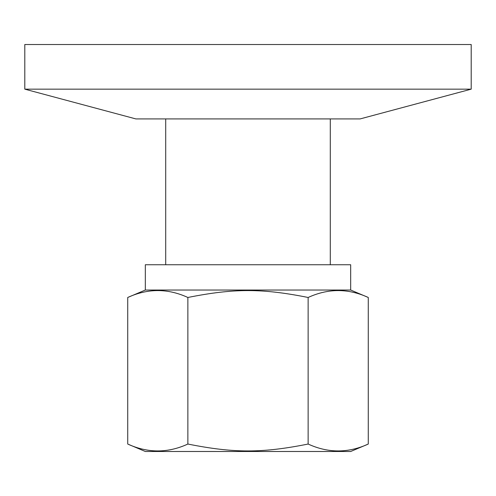 <?xml version="1.0" encoding="UTF-8"?>
<svg xmlns="http://www.w3.org/2000/svg" width="496" height="496" viewBox="0 0 496 496"><rect width="100%" height="100%" fill="white"/><g stroke="black" fill="none" stroke-linecap="round" stroke-linejoin="round"><path stroke-width="0.74" d="M471.2 89.156L24.8 89.156L24.8 44.516L471.2 44.516L471.2 89.156L360.133 118.916L135.867 118.916L24.8 89.156M308.134 444.044C328.185 453.232 348.229 453.232 368.274 444.044L368.274 297.476C348.229 288.288 328.185 288.288 308.134 297.476C262.148 288.288 233.852 288.288 187.866 297.476C167.815 288.288 147.771 288.288 127.726 297.476L127.726 444.044C147.771 453.232 167.815 453.232 187.866 444.044C233.852 453.232 262.148 453.232 308.134 444.044L308.134 297.476M368.274 444.044L350.691 451.484L145.309 451.484L127.726 444.044M127.726 297.476L145.309 290.036L350.691 290.036L368.274 297.476M187.866 444.044L187.866 297.476M350.672 290.036L350.672 264.74L145.328 264.74L145.328 290.036M165.714 118.916L165.714 264.74M330.286 118.916L330.286 264.74"/></g></svg>
